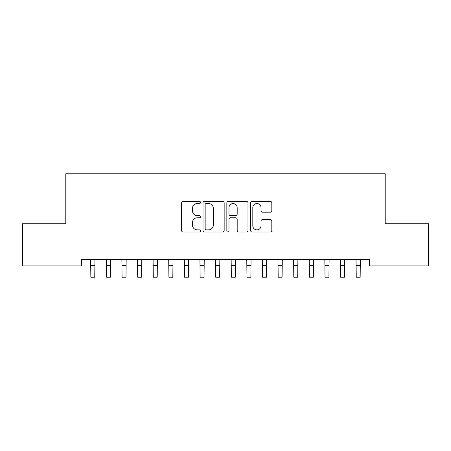 <?xml version="1.0" encoding="UTF-8"?>
<svg xmlns="http://www.w3.org/2000/svg" width="451" height="451" viewBox="0 0 451 451"><rect width="100%" height="100%" fill="white"/><g stroke="black" fill="none" stroke-linecap="round" stroke-linejoin="round"><path stroke-width="0.68" d="M200.52 202.454A1.071 1.071 0 0 0 199.449 201.377L183.168 201.377A1.533 1.533 0 0 0 181.635 202.911L181.635 230.495A1.533 1.533 0 0 0 183.168 232.028L199.449 232.028A1.071 1.071 0 0 0 200.52 230.951A1.071 1.071 0 0 0 199.449 229.88L197.341 229.88A4.905 4.905 0 0 1 192.442 224.976L192.442 222.681A4.905 4.905 0 0 1 197.341 217.777L199.449 217.777A1.071 1.071 0 0 0 200.52 216.705A1.071 1.071 0 0 0 199.449 215.629L197.341 215.629A4.905 4.905 0 0 1 192.442 210.724L192.442 208.43A4.905 4.905 0 0 1 197.341 203.525L199.449 203.525A1.071 1.071 0 0 0 200.52 202.454M270.284 212.184A1.533 1.533 0 0 0 271.818 210.651L271.818 202.911A1.533 1.533 0 0 0 270.284 201.377L252.199 201.377A1.533 1.533 0 0 0 250.671 202.911L250.671 230.495A1.533 1.533 0 0 0 252.199 232.028L270.284 232.028A1.533 1.533 0 0 0 271.818 230.495L271.818 221.148A1.533 1.533 0 0 0 270.284 219.614L262.544 219.614A1.533 1.533 0 0 0 261.011 221.148L261.011 225.782A4.098 4.098 0 0 1 256.912 229.88A4.098 4.098 0 0 1 252.814 225.782L252.814 207.623A4.098 4.098 0 0 1 256.912 203.525A4.098 4.098 0 0 1 261.011 207.623L261.011 210.651A1.533 1.533 0 0 0 262.544 212.184L270.284 212.184M369.594 259.635L81.406 259.635L81.406 265.881L22.55 265.881L22.55 223.73L65.795 223.73L65.795 173.77L385.205 173.77L385.205 223.73L428.45 223.73L428.45 265.881L369.594 265.881L369.594 259.635M224.158 202.911A1.533 1.533 0 0 0 222.625 201.377L204.545 201.377A1.533 1.533 0 0 0 203.012 202.911L203.012 230.495A1.533 1.533 0 0 0 204.545 232.028L222.625 232.028A1.533 1.533 0 0 0 224.158 230.495L224.158 202.911M228.375 201.377L246.455 201.377A1.533 1.533 0 0 1 247.988 202.911L247.988 230.495A1.533 1.533 0 0 1 246.455 232.028L238.714 232.028A1.533 1.533 0 0 1 237.187 230.495L237.187 219.31A1.533 1.533 0 0 0 235.653 217.777L230.517 217.777A1.533 1.533 0 0 0 228.984 219.31L228.984 230.951A1.071 1.071 0 0 1 227.913 232.028A1.071 1.071 0 0 1 226.842 230.951L226.842 202.911A1.533 1.533 0 0 1 228.375 201.377M206.231 203.525A1.071 1.071 0 0 0 205.16 204.596L205.16 228.809A1.071 1.071 0 0 0 206.231 229.88L208.452 229.88A4.905 4.905 0 0 0 213.357 224.976L213.357 208.43A4.905 4.905 0 0 0 208.452 203.525L206.231 203.525M237.187 207.702A4.098 4.098 0 0 0 233.088 203.598A4.098 4.098 0 0 0 228.984 207.702L228.984 214.095A1.533 1.533 0 0 0 230.517 215.629L235.653 215.629A1.533 1.533 0 0 0 237.187 214.095L237.187 207.702M90.651 259.635L90.848 277.23L94.755 277.23L94.952 259.635M106.261 259.635L106.464 277.23L110.365 277.23L110.563 259.635M121.877 259.635L122.074 277.23L125.976 277.23L126.173 259.635M137.487 259.635L137.685 277.23L141.586 277.23L141.789 259.635M153.098 259.635L153.295 277.23L157.202 277.23L157.399 259.635M168.708 259.635L168.911 277.23L172.812 277.23L173.009 259.635M184.324 259.635L184.521 277.23L188.422 277.23L188.619 259.635M199.934 259.635L200.131 277.23L204.032 277.23L204.23 259.635M215.544 259.635L215.741 277.23L219.648 277.23L219.846 259.635M231.154 259.635L231.352 277.23L235.259 277.23L235.456 259.635M246.77 259.635L246.968 277.23L250.869 277.23L251.066 259.635M262.381 259.635L262.578 277.23L266.479 277.23L266.676 259.635M277.991 259.635L278.188 277.23L282.089 277.23L282.292 259.635M293.601 259.635L293.798 277.23L297.705 277.23L297.902 259.635M309.211 259.635L309.414 277.23L313.315 277.23L313.513 259.635M324.827 259.635L325.024 277.23L328.926 277.23L329.123 259.635M340.437 259.635L340.635 277.23L344.536 277.23L344.739 259.635M356.048 259.635L356.245 277.23L360.152 277.23L360.349 259.635M90.848 265.521L94.755 265.521M106.464 265.521L110.365 265.521M122.074 265.521L125.976 265.521M137.685 265.521L141.586 265.521M153.295 265.521L157.202 265.521M168.911 265.521L172.812 265.521M184.521 265.521L188.422 265.521M200.131 265.521L204.032 265.521M215.741 265.521L219.648 265.521M231.352 265.521L235.259 265.521M246.968 265.521L250.869 265.521M262.578 265.521L266.479 265.521M278.188 265.521L282.089 265.521M293.798 265.521L297.705 265.521M309.414 265.521L313.315 265.521M325.024 265.521L328.926 265.521M340.635 265.521L344.536 265.521M356.245 265.521L360.152 265.521"/></g></svg>
